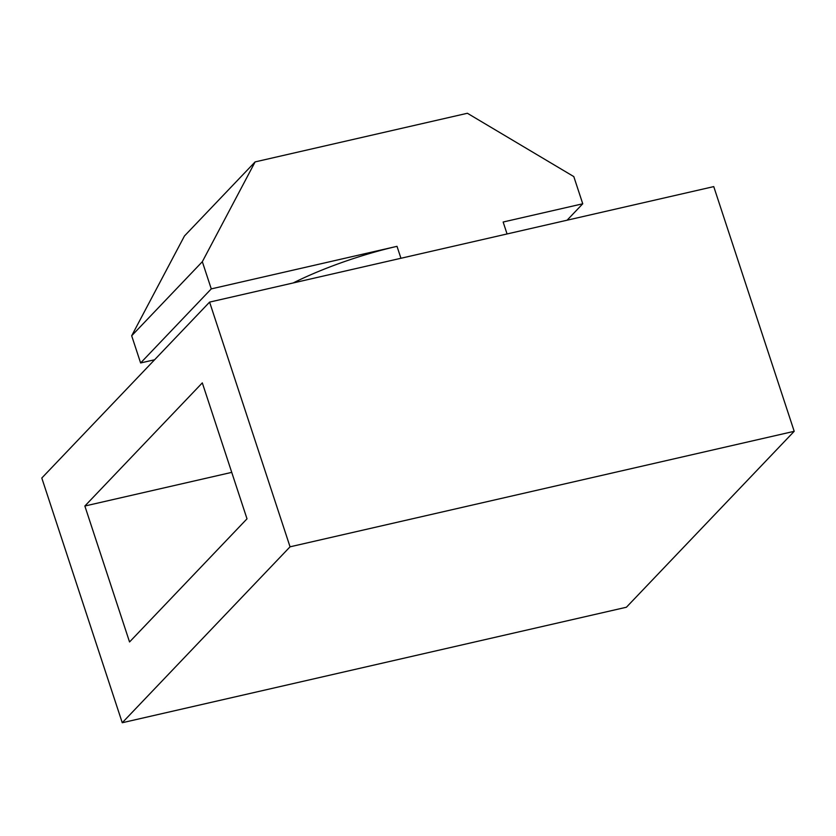 <?xml version="1.0" encoding="UTF-8"?>
<svg xmlns="http://www.w3.org/2000/svg" width="836" height="836" viewBox="0 0 836 836"><rect width="100%" height="100%" fill="white"/><g stroke="black" fill="none" stroke-linecap="round" stroke-linejoin="round"><path stroke-width="1.25" d="M290.05 546.817L122.255 722.732L626.404 607.239L794.2 431.313L290.05 546.817L209.596 302.11L41.8 478.025L122.255 722.732M129.549 641.964L247.007 518.822L202.312 382.878L84.854 506.02L129.549 641.964M794.2 431.313L713.745 186.606L209.596 302.11M84.854 506.02L231.729 472.371M400.935 258.272L397.006 246.338L211.268 288.89L202.333 261.699L255.116 161.902L184.463 235.971L131.68 335.769L140.615 362.96L154.608 359.762M397.006 246.338A117.437 26.156 161.8 0 0 293.175 282.965M567.08 220.213L582.744 203.785L503.147 222.021L507.065 233.955M582.744 203.785L573.809 176.595L467.387 113.268L255.116 161.902M202.333 261.699L131.68 335.769M211.268 288.89L140.615 362.96"/></g></svg>
